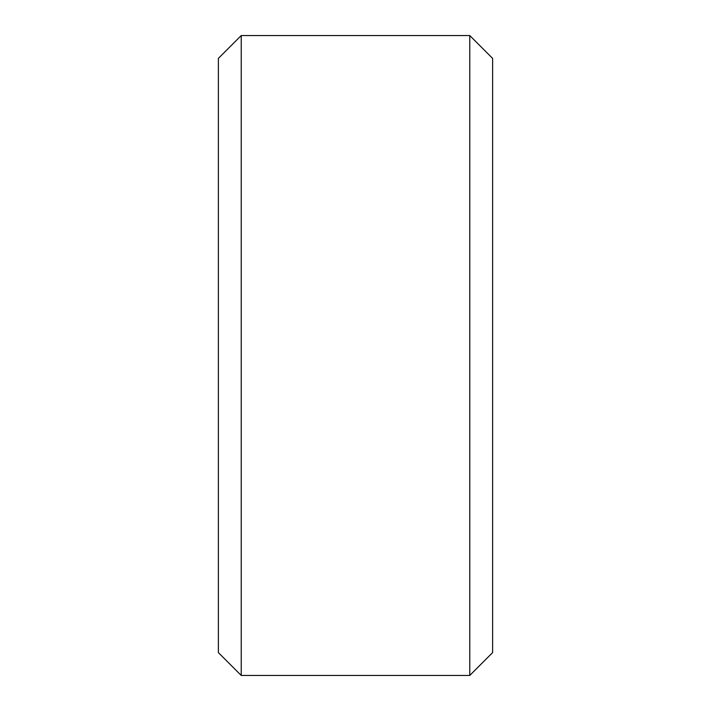 <?xml version="1.0" encoding="UTF-8"?>
<svg xmlns="http://www.w3.org/2000/svg" width="711" height="711" viewBox="0 0 711 711"><rect width="100%" height="100%" fill="white"/><g stroke="black" fill="none" stroke-linecap="round" stroke-linejoin="round"><path stroke-width="1.07" d="M492.625 58.4L492.625 652.6L469.767 675.45L469.767 35.55L492.625 58.4M241.233 675.45L218.375 652.6L218.375 58.4L241.233 35.55L241.233 675.45L469.767 675.45M241.233 35.55L469.767 35.55"/></g></svg>
